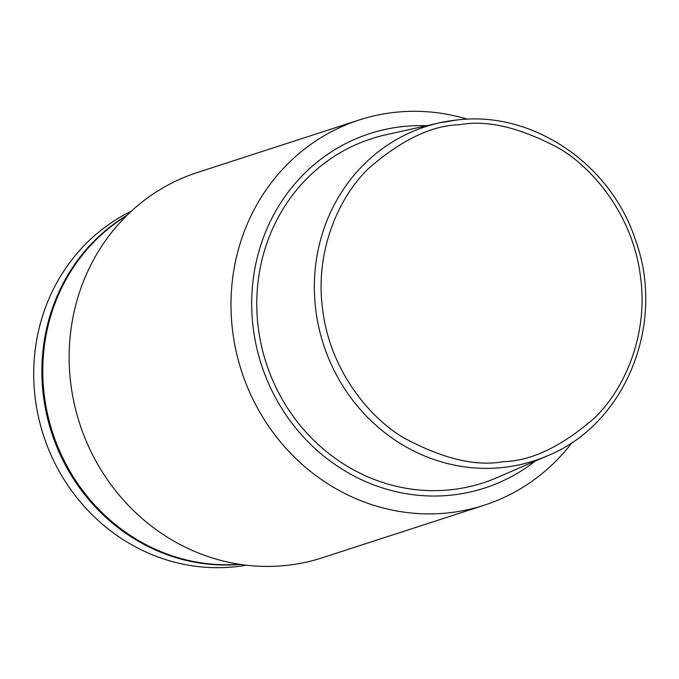 <?xml version="1.0" encoding="UTF-8"?>
<svg xmlns="http://www.w3.org/2000/svg" width="679" height="679" viewBox="0 0 679 679"><rect width="100%" height="100%" fill="white"/><g stroke="black" fill="none" stroke-linecap="round" stroke-linejoin="round"><path stroke-width="1.02" d="M131.319 211.228A187.659 175.572 72 0 0 41.589 429.213A187.659 175.572 72 0 0 234.255 566.838A187.659 175.572 72 0 0 246.18 565.183M127.007 215.328A187.659 175.572 72 0 0 51.629 432.701A187.659 175.572 72 0 0 240.281 564.393M547.647 455.711C625.367 424.307 666.15 324.019 635.569 240.298C610.956 163.894 532.659 110.813 457.629 119.903L439.619 122.814L385.774 134.815A180.903 169.258 72 0 0 259.845 337.904A180.903 169.258 72 0 0 450.109 489.831A180.903 169.258 72 0 0 497.02 477.617L547.647 455.711A175.683 164.369 -108 0 1 502.095 467.576A175.683 164.369 -108 0 1 317.331 320.03A175.683 164.369 -108 0 1 439.619 122.814A175.683 164.369 -108 0 1 457.561 119.911M572.329 442.258A202.503 189.466 -108 0 1 484.246 505.218A202.503 189.466 -108 0 1 447.402 512.976A202.503 189.466 -108 0 1 232.727 331.87A202.503 189.466 -108 0 1 359.225 119.979A202.503 189.466 -108 0 1 396.069 112.222A202.503 189.466 -108 0 1 467.491 119.215M359.225 119.979L197.377 172.5A202.503 189.466 72 0 0 74.359 404.192A202.503 189.466 72 0 0 285.553 565.497A202.503 189.466 72 0 0 322.398 557.739L484.246 505.218M535.281 461.066A186.309 174.308 -108 0 1 361.092 479.544A186.309 174.308 -108 0 1 253.284 328.56A186.309 174.308 -108 0 1 426.463 125.751M126.345 215.99A187.659 175.572 72 0 0 52.538 432.404A187.659 175.572 72 0 0 239.356 564.249M459.997 124.69C487.335 119.623 520.555 127.61 559.674 148.659C597.113 171.04 633.813 219.707 640.509 276.973C648.47 334.102 625.028 388.914 594.21 418.247C561.423 446.629 531.08 461.1 503.164 461.669C475.826 466.736 442.598 458.741 403.487 437.692C366.04 415.319 329.34 366.643 322.644 309.386C314.683 252.248 338.134 197.445 368.952 168.112C401.73 139.73 432.082 125.259 459.997 124.69"/></g></svg>
